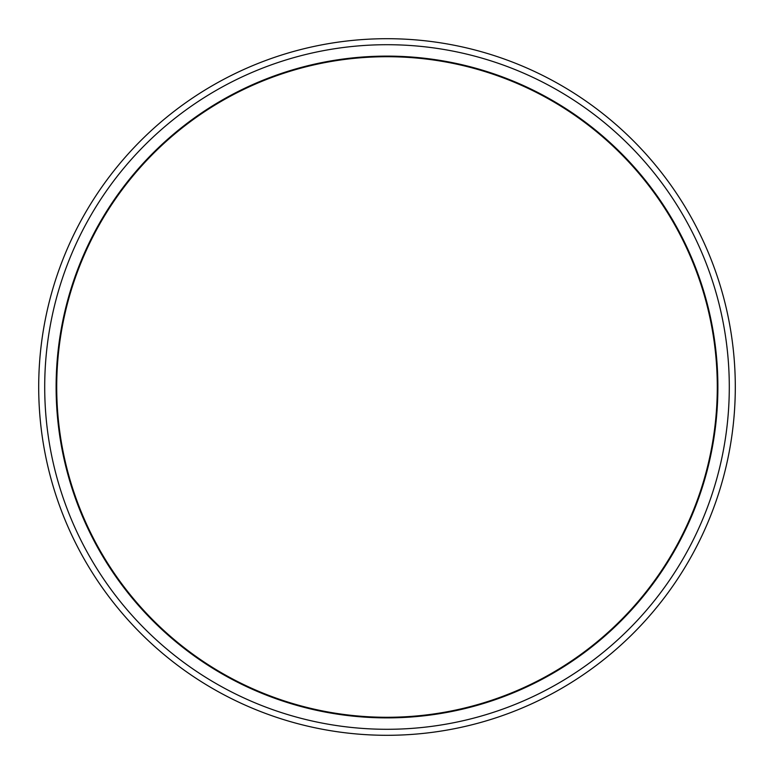 <?xml version="1.0" encoding="UTF-8"?>
<svg xmlns="http://www.w3.org/2000/svg" width="774" height="774" viewBox="0 0 774 774"><rect width="100%" height="100%" fill="white"/><g stroke="black" fill="none" stroke-linecap="round" stroke-linejoin="round"><path stroke-width="1.16" d="M375.729 717.092A330.285 330.285 0 0 1 56.908 375.729A330.285 330.285 0 0 1 398.271 56.908A330.285 330.285 0 0 1 717.092 398.271A330.285 330.285 0 0 1 375.729 717.092M56.115 387A330.885 330.885 0 0 1 387 56.115A330.885 330.885 0 0 1 717.885 387A330.885 330.885 0 0 1 387 717.885A330.885 330.885 0 0 1 56.115 387M735.3 387A348.3 348.3 0 0 1 387 735.3A348.3 348.3 0 0 1 38.7 387A348.3 348.3 0 0 1 387 38.7A348.3 348.3 0 0 1 735.3 387A348.3 348.3 0 0 0 387 38.7A348.3 348.3 0 0 0 38.7 387M717.285 387A330.285 330.285 0 0 1 387 717.285A330.285 330.285 0 0 1 56.715 387A330.285 330.285 0 0 1 387 56.715A330.285 330.285 0 0 1 717.285 387M729.292 387A342.292 342.292 0 0 1 387 729.292A342.292 342.292 0 0 1 44.708 387A342.292 342.292 0 0 1 387 44.708A342.292 342.292 0 0 1 729.292 387"/></g></svg>
